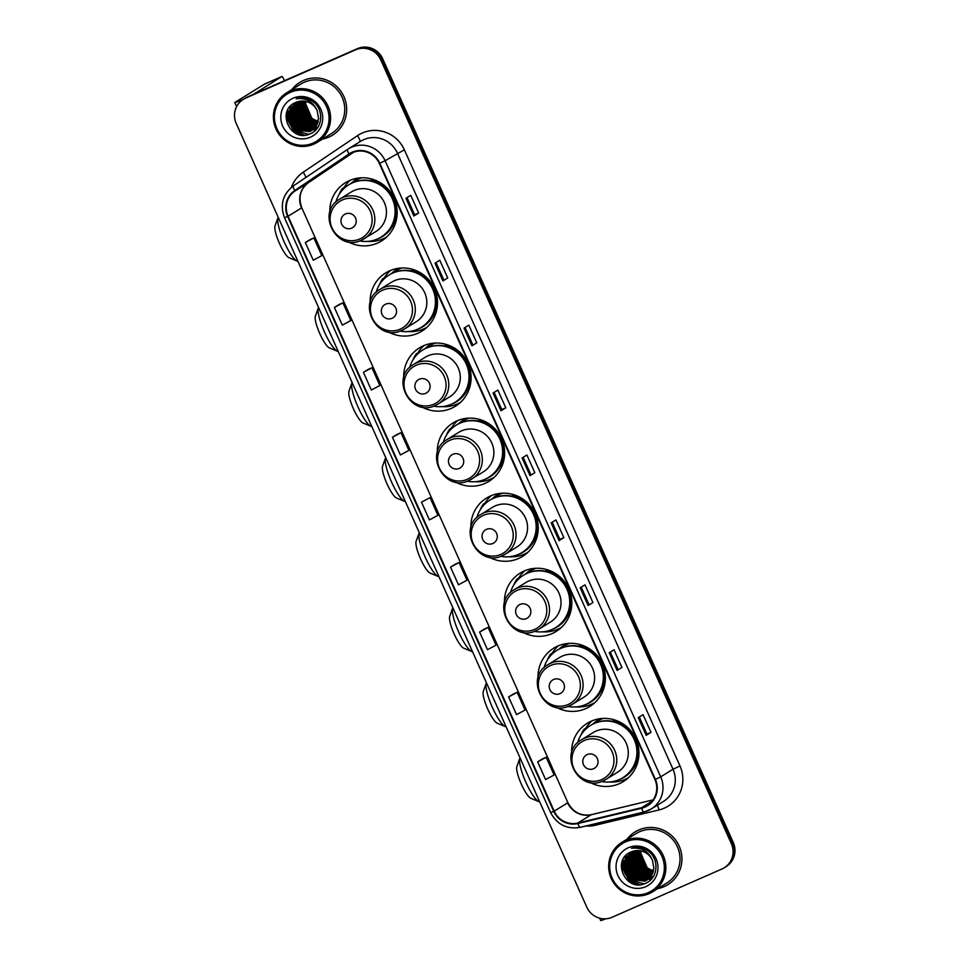<?xml version="1.0" encoding="UTF-8"?>
<svg xmlns="http://www.w3.org/2000/svg" width="969" height="969" viewBox="0 0 969 969"><rect width="100%" height="100%" fill="white"/><g stroke="black" fill="none" stroke-linecap="round" stroke-linejoin="round"><path stroke-width="1.45" d="M589.733 782.286A34.278 33.455 -121.7 0 0 619.276 783.715A34.278 33.455 -121.7 0 0 623.309 781.595A34.278 33.455 -121.7 0 0 634.901 736.876A34.278 33.455 -121.7 0 0 591.296 721.154A34.278 33.455 -121.7 0 0 587.262 723.274A34.278 33.455 -121.7 0 0 571.625 752.998M592.059 720.827A34.278 33.455 -121.7 0 0 585.785 728.228M625.405 779.221A34.278 33.455 -121.7 0 0 627.633 778.398M556.145 707.213A34.278 33.455 -121.7 0 0 585.7 708.642A34.278 33.455 -121.7 0 0 589.733 706.522A34.278 33.455 -121.7 0 0 601.325 661.803A34.278 33.455 -121.7 0 0 557.72 646.081A34.278 33.455 -121.7 0 0 553.687 648.2A34.278 33.455 -121.7 0 0 538.049 677.925M558.483 645.766A34.278 33.455 -121.7 0 0 552.197 653.154M591.817 704.148A34.278 33.455 -121.7 0 0 594.058 703.324M522.57 632.151A34.278 33.455 -121.7 0 0 552.124 633.569A34.278 33.455 -121.7 0 0 556.145 631.461A34.278 33.455 -121.7 0 0 567.749 586.729A34.278 33.455 -121.7 0 0 524.132 571.02A34.278 33.455 -121.7 0 0 520.111 573.127A34.278 33.455 -121.7 0 0 504.461 602.851M524.895 570.693A34.278 33.455 -121.7 0 0 518.621 578.081M558.241 629.087A34.278 33.455 -121.7 0 0 560.47 628.263M488.994 557.078A34.278 33.455 -121.7 0 0 518.536 558.507A34.278 33.455 -121.7 0 0 522.57 556.388A34.278 33.455 -121.7 0 0 534.161 511.656A34.278 33.455 -121.7 0 0 490.556 495.946A34.278 33.455 -121.7 0 0 486.523 498.066A34.278 33.455 -121.7 0 0 470.886 527.79M491.319 495.619A34.278 33.455 -121.7 0 0 485.045 503.02M524.665 554.014A34.278 33.455 -121.7 0 0 526.894 553.19M455.406 482.005A34.278 33.455 -121.7 0 0 484.96 483.434A34.278 33.455 -121.7 0 0 488.982 481.314A34.278 33.455 -121.7 0 0 500.585 436.595A34.278 33.455 -121.7 0 0 456.98 420.873A34.278 33.455 -121.7 0 0 452.947 422.993A34.278 33.455 -121.7 0 0 437.31 452.717M457.743 420.546A34.278 33.455 -121.7 0 0 451.457 427.947M491.077 478.94A34.278 33.455 -121.7 0 0 493.318 478.117M421.83 406.944A34.278 33.455 -121.7 0 0 451.372 408.361A34.278 33.455 -121.7 0 0 455.406 406.253A34.278 33.455 -121.7 0 0 467.01 361.522A34.278 33.455 -121.7 0 0 423.392 345.812A34.278 33.455 -121.7 0 0 419.371 347.919A34.278 33.455 -121.7 0 0 403.722 377.644M424.156 345.485A34.278 33.455 -121.7 0 0 417.881 352.873M457.501 403.879A34.278 33.455 -121.7 0 0 459.73 403.056M388.242 331.87A34.278 33.455 -121.7 0 0 417.796 333.3A34.278 33.455 -121.7 0 0 421.83 331.18A34.278 33.455 -121.7 0 0 433.422 286.449A34.278 33.455 -121.7 0 0 389.817 270.739A34.278 33.455 -121.7 0 0 385.783 272.858A34.278 33.455 -121.7 0 0 370.146 302.582M390.58 270.412A34.278 33.455 -121.7 0 0 384.305 277.812M423.925 328.806A34.278 33.455 -121.7 0 0 426.154 327.982M347.907 241.693A34.278 33.455 -121.7 0 0 377.462 243.122A34.278 33.455 -121.7 0 0 381.483 241.002A34.278 33.455 -121.7 0 0 393.087 196.271A34.278 33.455 -121.7 0 0 349.47 180.561A34.278 33.455 -121.7 0 0 345.448 182.681A34.278 33.455 -121.7 0 0 329.811 212.405M350.245 180.234A34.278 33.455 -121.7 0 0 343.959 187.635M383.579 238.628A34.278 33.455 -121.7 0 0 385.819 237.805M350.948 183.541A31.371 30.62 58.3 0 1 356.095 179.519A31.371 30.62 58.3 0 1 358.845 178.017M358.312 178.272A31.371 30.62 -121.7 0 0 355.502 180.646A30.717 29.978 -121.7 0 0 352.474 182.79M391.294 273.718A31.371 30.62 58.3 0 1 396.442 269.697A31.371 30.62 58.3 0 1 399.18 268.195M398.659 268.449A31.371 30.62 -121.7 0 0 395.837 270.823A30.717 29.978 -121.7 0 0 392.82 272.967M424.87 348.779A31.371 30.62 58.3 0 1 430.018 344.758A31.371 30.62 58.3 0 1 432.755 343.256M432.235 343.523A31.371 30.62 -121.7 0 0 429.412 345.897M458.446 423.853A31.371 30.62 58.3 0 1 463.594 419.831A31.371 30.62 58.3 0 1 466.343 418.329M465.81 418.584A31.371 30.62 -121.7 0 0 463 420.958A30.717 29.978 -121.7 0 0 459.972 423.102M492.034 498.926A31.371 30.62 58.3 0 1 497.182 494.905A31.371 30.62 58.3 0 1 499.919 493.403M499.398 493.657A31.371 30.62 -121.7 0 0 496.576 496.031M525.61 573.987A31.371 30.62 58.3 0 1 530.758 569.966A31.371 30.62 58.3 0 1 533.507 568.464M532.974 568.73A31.371 30.62 -121.7 0 0 530.152 571.104A30.717 29.978 -121.7 0 0 527.136 573.236M559.186 649.06A31.371 30.62 58.3 0 1 564.333 645.039A31.371 30.62 58.3 0 1 567.083 643.537M566.55 643.791A31.371 30.62 -121.7 0 0 563.74 646.178A30.717 29.978 -121.7 0 0 560.724 648.309M592.774 724.134A31.371 30.62 58.3 0 1 597.921 720.112A31.371 30.62 58.3 0 1 600.659 718.61M600.138 718.865A31.371 30.62 -121.7 0 0 597.316 721.239A30.717 29.978 -121.7 0 0 594.3 723.383M724.206 867.8L726.12 866.613A19.404 18.932 -121.7 0 0 733.267 842.485L382.682 58.734A19.404 18.932 -121.7 0 0 357.416 48.656L247.567 96.924A19.404 18.932 -121.7 0 0 245.29 98.123L244.333 98.717A19.404 18.932 -121.7 0 1 246.61 97.518A19.404 18.932 -121.7 0 0 244.333 98.717L243.364 99.31A19.404 18.932 -121.7 0 0 236.23 123.438L586.814 907.19A19.404 18.932 -121.7 0 0 612.069 917.268L721.929 868.999A19.404 18.932 -121.7 0 0 731.353 843.672L380.769 59.921A19.404 18.932 -121.7 0 0 355.502 49.843L245.654 98.111A19.404 18.932 -121.7 0 0 243.364 99.31M355.502 49.843L246.61 97.518L356.459 49.249A19.404 18.932 -121.7 0 1 381.725 59.327A19.404 18.932 -121.7 0 0 356.459 49.249L357.416 48.656M731.353 843.672L732.31 843.078L381.725 59.327L732.31 843.078A19.404 18.932 -121.7 0 1 725.163 867.207A19.404 18.932 -121.7 0 0 732.31 843.078L733.267 842.485M303.479 80.475A31.044 30.293 -121.7 0 0 299.833 82.389A31.044 30.293 -121.7 0 0 291.875 89.584A31.044 30.293 -121.7 0 1 299.833 82.389A31.044 30.293 -121.7 0 1 303.479 80.475A31.044 30.293 -121.7 0 1 342.978 94.708A31.044 30.293 -121.7 0 1 332.476 135.212A31.044 30.293 -121.7 0 0 342.978 94.708A31.044 30.293 -121.7 0 0 303.479 80.475M322.483 139.1A31.044 30.293 -121.7 0 0 328.818 137.126A31.044 30.293 -121.7 0 0 332.476 135.212A31.044 30.293 -121.7 0 1 328.818 137.126A31.044 30.293 -121.7 0 1 322.483 139.1M638.753 829.985A31.044 30.293 -121.7 0 0 635.107 831.899A31.044 30.293 -121.7 0 0 627.149 839.093A31.044 30.293 -121.7 0 1 635.107 831.899A31.044 30.293 -121.7 0 1 638.753 829.985A31.044 30.293 -121.7 0 1 678.252 844.217A31.044 30.293 -121.7 0 1 667.75 884.721A31.044 30.293 -121.7 0 0 678.252 844.217A31.044 30.293 -121.7 0 0 638.753 829.985M657.757 888.609A31.044 30.293 -121.7 0 0 664.092 886.635A31.044 30.293 -121.7 0 0 667.75 884.721A31.044 30.293 -121.7 0 1 664.092 886.635A31.044 30.293 -121.7 0 1 657.757 888.609M352.377 152.69A20.7 20.204 58.3 0 1 379.327 163.446L654.935 779.585A20.7 20.204 58.3 0 1 641.539 807.722L577.827 823.032A20.7 20.204 58.3 0 1 554.22 811.15L288.096 216.244A20.7 20.204 58.3 0 1 295.073 190.917L349.288 154.398A20.7 20.204 58.3 0 1 352.377 152.69M352.159 152.218A21.221 20.7 -121.7 0 0 348.997 153.962L294.782 190.493A21.221 20.7 -121.7 0 0 287.636 216.438L553.747 811.356A21.221 20.7 -121.7 0 0 577.948 823.529L641.672 808.219A21.221 20.7 -121.7 0 0 655.395 779.379L379.787 163.24A21.221 20.7 -121.7 0 0 352.159 152.218M650.986 732.382L646.977 734.139L646.178 735.35L650.986 732.382L643.065 714.674L638.256 717.641L646.178 735.35M621.941 667.459L617.144 670.427L621.941 667.459L614.019 649.751L609.222 652.718L617.144 670.427M592.907 602.548L588.098 605.504L592.907 602.548L584.985 584.84L580.189 587.808L588.098 605.504M563.861 537.625L559.852 539.382L559.065 540.593L563.861 537.625L555.94 519.917L551.143 522.885L559.065 540.593M418.669 213.035L414.659 214.791L413.872 216.002L418.669 213.035L410.747 195.326L405.95 198.294L413.872 216.002M447.702 277.946L442.906 280.913L447.702 277.946L439.793 260.249L434.984 263.217L442.906 280.913M476.748 342.869L471.939 345.836L476.748 342.869L468.826 325.16L464.03 328.128L471.939 345.836M494.105 392.409L501.772 409.56L500.985 410.759L505.782 407.792L497.86 390.083L493.064 393.051L500.985 410.759M501.772 409.548L505.782 407.792M534.827 472.702L530.019 475.67L534.827 472.702L526.906 455.006L522.109 457.974L530.019 475.67M484.391 629.051L479.582 632.018L487.504 649.714L496.031 645.148L488.11 627.452L484.343 629.075M513.425 693.974L508.628 696.929L516.55 714.637L525.065 710.071L517.155 692.363L513.376 693.998M542.47 758.897L537.662 761.852L545.583 779.56L554.111 774.982L546.189 757.286L542.422 758.921M397.266 434.306L392.469 437.261L400.391 454.97L408.906 450.391L400.996 432.695L397.217 434.318M368.232 369.383L363.423 372.338L371.345 390.047L379.872 385.48L371.951 367.772L368.184 369.407M339.186 304.46L334.39 307.427L342.311 325.124L350.839 320.557L342.917 302.849L339.138 304.484M310.153 239.549L305.344 242.504L313.266 260.213L321.793 255.634L313.871 237.938L310.104 239.561M455.345 564.14L450.549 567.095L458.47 584.804L466.985 580.237L459.076 562.529L455.297 564.164M421.503 502.172L429.424 519.881L437.952 515.314L430.03 497.606L421.503 502.172L430.03 497.606M530.818 474.471L523.139 457.32M472.739 344.637L465.059 327.486M443.693 279.714L436.026 262.575M414.659 214.803L406.992 197.652M559.852 539.394L552.185 522.243M588.898 604.305L581.218 587.166M617.931 669.228L610.264 652.076M646.977 734.151L639.298 716.999M392.469 437.261L400.996 432.695M363.423 372.338L371.951 367.772M334.39 307.427L342.917 302.849M305.344 242.504L313.871 237.938M450.549 567.095L459.076 562.529M479.582 632.018L488.11 627.452M508.628 696.929L517.155 692.363M537.662 761.852L546.189 757.286M296.308 103.029A25.872 25.255 -121.7 0 0 296.272 103.731M296.26 104.022A25.872 25.255 -121.7 0 0 296.248 105.136M296.26 105.597A25.872 25.255 -121.7 0 0 296.381 107.426L296.381 107.402M296.466 108.213A25.872 25.255 -121.7 0 0 297.144 111.58M297.665 113.325A25.872 25.255 -121.7 0 0 304.629 124.068M305.925 125.219A25.872 25.255 -121.7 0 0 308.542 127.096M309.172 127.484A25.872 25.255 -121.7 0 0 310.637 128.296M311.013 128.477A25.872 25.255 -121.7 0 0 311.909 128.901M313.399 129.495A25.872 25.255 -121.7 0 0 315.519 130.185M243.049 99.516A25.872 0.763 155.9 0 1 234.801 102.581A25.872 0.763 155.9 0 1 235.285 102.181L264.452 84.158A3.234 0.703 -113.7 0 1 264.476 84.146A3.234 0.703 -113.7 0 1 264.501 84.133L281.822 76.515A3.234 0.703 66.3 0 0 281.797 76.527L253.466 94.344M303.188 122.615L302.304 120.64M301.71 119.32L299.009 113.288M298.319 111.75L297.422 109.739M297.168 109.17L296.55 107.789M284.45 80.73L283.723 79.107A3.234 0.703 66.3 0 0 281.822 76.515M313.096 143.073A27.81 27.144 -121.7 0 0 326.601 106.772A27.81 27.144 -121.7 0 0 290.397 92.321A27.81 27.144 -121.7 0 0 276.892 128.623A27.81 27.144 -121.7 0 0 313.096 143.073M313.871 144.115A29.106 28.404 -121.7 0 0 317.287 142.31A29.106 28.404 -121.7 0 0 327.134 104.337A29.106 28.404 -121.7 0 0 290.106 90.989A29.106 28.404 -121.7 0 0 286.691 92.794A29.106 28.404 -121.7 0 0 276.843 130.767A29.106 28.404 -121.7 0 0 313.871 144.115M317.287 142.31L331.446 133.565A29.106 28.404 -121.7 0 0 341.294 95.58A29.106 28.404 -121.7 0 0 304.266 82.244A29.106 28.404 -121.7 0 0 300.85 84.037L286.691 92.794M318.207 121.44L311.994 118.545L305.598 103.671L305.78 102.399A16.17 15.783 -121.7 0 0 318.268 121.198M317.953 122.36L310.795 119.284L304.399 104.41L305.041 101.273M318.014 122.13L311.097 119.102L304.702 104.228L305.283 101.309M317.65 123.22L309.595 120.035L303.2 105.149L304.145 101.139M317.723 123.002L309.898 119.841L303.503 104.967L304.363 101.164M317.311 124.02L308.396 120.774L302.001 105.887L303.273 101.067M317.408 123.826L308.699 120.58L302.304 105.706L303.491 101.079M316.948 124.771L307.197 121.513L300.802 106.638L302.437 101.042M317.045 124.589L307.5 121.331L301.093 106.445L302.643 101.042M316.56 125.485L305.998 122.251L299.603 107.377L301.625 101.055M316.657 125.304L306.301 122.07L299.893 107.196L301.831 101.042M316.148 126.152L304.799 122.99L298.404 108.116L300.838 101.115M316.257 125.994L305.102 122.809L298.694 107.934L301.032 101.091M315.712 126.782L303.6 123.741L297.192 108.855L300.075 101.212M315.821 126.636L303.903 123.547L297.495 108.673L300.269 101.176M315.252 127.387L302.401 124.48L295.993 109.606L299.336 101.333M315.361 127.23L302.691 124.298L296.296 109.412L299.518 101.297M314.768 127.944L301.202 125.219L294.794 110.345L298.609 101.503M314.889 127.811L301.492 125.037L295.097 110.163L298.791 101.454M314.271 128.477L300.002 125.958L293.595 111.084L297.907 101.684M314.392 128.344L300.293 125.776L293.898 110.902L298.077 101.636M313.75 128.974L298.791 126.709L292.396 111.823L297.217 101.915M313.883 128.853L299.094 126.515L292.699 111.641L297.386 101.854M313.205 129.446L297.592 127.448L291.197 112.574L296.55 102.169M313.35 129.337L297.895 127.266L291.499 112.38L296.72 102.096M312.648 129.894L296.393 128.187L289.997 113.312L295.92 102.423M312.793 129.785L296.696 128.005L290.3 113.131L296.102 102.339C275.329 109.933 290.579 143.194 309.765 133.952C323.925 129.059 324.349 106.856 310.649 100.195C305.962 97.821 301.141 97.348 296.187 98.765C306.24 97.639 313.241 101.636 317.166 110.745A16.17 15.783 -121.7 0 0 296.114 102.351M312.079 130.306L310.807 130.924L295.194 128.925L288.798 114.051L295.412 102.641M312.224 130.197L311.11 130.742L295.497 128.744L289.101 113.87L295.533 102.593M317.166 110.745L318.631 118.921L311.485 130.682L309.608 131.675L293.995 129.676L287.599 114.79L295.145 102.775M311.485 130.682L309.91 131.481L294.297 129.483L287.89 114.608L295.157 102.762M293.038 98.22A21.342 20.833 -121.7 0 0 282.669 126.079A21.342 20.833 -121.7 0 0 310.455 137.174A21.342 20.833 -121.7 0 0 320.824 109.315A21.342 20.833 -121.7 0 0 293.038 98.22M304.52 135.127L294.031 131.203L286.097 115.311M308.76 134.316L295.63 130.767M291.463 126.733L289.319 123.245M287.539 117.612L287.841 109.8M292.674 125.994L290.518 122.506M288.738 116.874L288.665 111.108M293.873 125.255L291.717 121.767M289.937 116.123L289.864 110.357M290.022 109.34L290.494 107.353M295.073 124.504L292.917 121.016M291.148 115.384L291.063 109.618M291.221 108.601L291.693 106.614M296.272 123.766L294.116 120.277M292.347 114.645L292.263 108.879M292.42 107.862L292.892 105.875M316.463 129.192L313.932 129.18M313.132 129.107L312.26 128.986M311.836 128.913L309.947 128.465M309.002 128.162L304.036 125.582M299.869 121.537L297.713 118.048M295.945 112.416L295.86 106.651M296.029 105.633L296.502 103.647M296.635 103.211L296.95 102.302M317.057 128.477L315.01 128.429M314.331 128.368L313.459 128.247M313.035 128.174L311.146 127.714M310.201 127.423L305.235 124.831M301.068 120.798L298.912 117.31M297.144 111.677L297.059 105.912M297.229 104.894L297.701 102.908M297.834 102.472L298.125 101.624M317.59 127.738L316.269 127.69M314.235 127.423L312.345 126.975M311.4 126.673L306.434 124.093M302.267 120.059L300.111 116.571M298.343 110.938L298.258 105.173M298.428 104.155L298.9 102.169M318.098 126.987L317.469 126.951M315.434 126.685L313.544 126.236M312.599 125.934L307.633 123.354M303.467 119.32L301.311 115.832M299.542 110.187L299.469 104.434M299.627 103.417L300.099 101.43M303.612 135.151L293.873 131.299L285.976 116.486M308.396 134.437L293.922 129.616M287.817 119.696L287.611 110.26M289.016 118.957L288.435 111.81M290.215 118.218L289.646 111.072M289.792 109.921L290.276 107.704M291.415 117.479L290.845 110.333M290.991 109.17L291.475 106.965M292.614 116.728L292.044 109.582M292.19 108.431L292.674 106.215M316.391 129.277L313.774 129.277M312.878 129.18L311.909 129.047M311.437 128.962L309.353 128.417M308.287 128.041L302.328 124.42M296.211 114.512L295.642 107.365M295.787 106.202L296.272 103.998M296.417 103.513L296.756 102.52M316.984 128.562L314.828 128.514M314.077 128.441L313.108 128.296M312.636 128.211L310.552 127.678M309.486 127.302L303.527 123.681M297.41 113.761L296.841 106.614M296.986 105.464L297.471 103.259M297.616 102.775L297.955 101.769M297.035 261.049L288.992 257.681A17.781 3.84 -113.7 0 1 279.496 243.51A17.781 3.84 -113.7 0 1 275.039 225.922L277.994 217.734A24.249 5.245 66.3 0 0 284.074 241.705A24.249 5.245 66.3 0 0 297.035 261.049A24.249 5.245 66.3 0 0 297.858 261.23M351.747 228.115A7.764 7.57 -121.7 0 0 355.526 217.989A7.764 7.57 -121.7 0 0 345.412 213.955A7.764 7.57 -121.7 0 0 341.645 224.081A7.764 7.57 -121.7 0 0 351.747 228.115M361.425 240.215L375.706 231.652A23.28 22.723 -121.7 0 0 353.964 190.59A23.28 22.723 -121.7 0 0 351.226 192.032L339.719 199.142C315.506 212.368 336.8 252.655 361.425 240.215A23.28 22.723 -121.7 0 0 372.084 208.383A23.28 22.723 -121.7 0 0 339.719 199.142M359.705 240.893A30.717 29.978 -121.7 0 0 377.45 238.98A30.717 29.978 -121.7 0 0 381.059 237.09A30.717 29.978 -121.7 0 0 391.452 196.998A30.717 29.978 -121.7 0 0 352.365 182.911A30.717 29.978 -121.7 0 0 348.755 184.813A30.717 29.978 -121.7 0 0 335.795 202.218M381.059 237.09L381.544 236.787A30.717 29.978 -121.7 0 0 391.936 196.707A30.717 29.978 -121.7 0 0 352.849 182.62A30.717 29.978 -121.7 0 0 349.24 184.522L348.755 184.813M361.57 177.799A30.717 29.978 -121.7 0 0 359.087 178.756A30.717 29.978 -121.7 0 0 355.478 180.658L359.947 177.896M386.679 237.03A33.636 32.825 58.3 0 1 383.312 238.749A33.636 32.825 58.3 0 1 367.893 241.378M339.029 194.672A33.636 32.825 58.3 0 1 342.251 188.689L344.165 187.501L344.431 188.083M371.745 179.023L371.393 179.883A31.008 30.269 -121.7 0 1 387.685 188.713M340.846 191.995L342.251 188.689M337.369 351.226L329.339 347.859A17.781 3.84 -113.7 0 1 319.831 333.687A17.781 3.84 -113.7 0 1 315.373 316.1L318.341 307.912A24.249 5.245 66.3 0 0 324.421 331.882A24.249 5.245 66.3 0 0 337.369 351.226A24.249 5.245 66.3 0 0 338.193 351.408M392.094 318.292A7.764 7.57 -121.7 0 0 395.861 308.166A7.764 7.57 -121.7 0 0 385.759 304.133A7.764 7.57 -121.7 0 0 381.98 314.259A7.764 7.57 -121.7 0 0 392.094 318.292M401.808 330.368A23.28 22.723 -121.7 0 0 404.545 328.939L416.052 321.829A23.28 22.723 -121.7 0 0 394.298 280.768A23.28 22.723 -121.7 0 0 391.561 282.209L380.054 289.319C355.841 302.546 377.135 342.832 401.772 330.393L404.545 328.939A23.28 22.723 -121.7 0 0 382.791 287.878A23.28 22.723 -121.7 0 0 380.054 289.319M400.04 331.071A30.717 29.978 -121.7 0 0 417.784 329.157A30.717 29.978 -121.7 0 0 421.394 327.268A30.717 29.978 -121.7 0 0 431.786 287.175A30.717 29.978 -121.7 0 0 392.711 273.088A30.717 29.978 -121.7 0 0 389.09 274.99A30.717 29.978 -121.7 0 0 376.142 292.396M421.394 327.268L421.878 326.965A30.717 29.978 -121.7 0 0 432.271 286.885A30.717 29.978 -121.7 0 0 393.184 272.798A30.717 29.978 -121.7 0 0 389.574 274.699L389.09 274.99M401.905 267.977A30.717 29.978 -121.7 0 0 399.434 268.946A30.717 29.978 -121.7 0 0 395.812 270.835L400.282 268.074M427.014 327.207A33.636 32.825 58.3 0 1 423.659 328.927A33.636 32.825 58.3 0 1 408.228 331.555M379.363 284.85A33.636 32.825 58.3 0 1 382.585 278.866L384.511 277.679L384.766 278.26M412.091 269.2L411.728 270.06A31.008 30.269 -121.7 0 1 428.019 278.89M381.18 282.173L382.585 278.866M370.957 426.287L362.915 422.932A17.781 3.84 -113.7 0 1 353.419 408.748A17.781 3.84 -113.7 0 1 348.961 391.173L351.917 382.985A24.249 5.245 66.3 0 0 357.997 406.956A24.249 5.245 66.3 0 0 370.957 426.287A24.249 5.245 66.3 0 0 371.781 426.481M425.67 393.366A7.764 7.57 -121.7 0 0 429.437 383.239A7.764 7.57 -121.7 0 0 419.335 379.206A7.764 7.57 -121.7 0 0 415.568 389.332A7.764 7.57 -121.7 0 0 425.67 393.366M435.384 405.442A23.28 22.723 -121.7 0 0 438.121 404L449.628 396.89A23.28 22.723 -121.7 0 0 427.886 355.841A23.28 22.723 -121.7 0 0 425.149 357.282L413.642 364.392C389.429 377.619 410.723 417.905 435.347 405.466L438.121 404A23.28 22.723 -121.7 0 0 416.379 362.951A23.28 22.723 -121.7 0 0 413.642 364.392M433.615 406.132A30.717 29.978 -121.7 0 0 451.36 404.23A30.717 29.978 -121.7 0 0 454.982 402.329A30.717 29.978 -121.7 0 0 465.374 362.249A30.717 29.978 -121.7 0 0 426.287 348.162A30.717 29.978 -121.7 0 0 422.678 350.063A30.717 29.978 -121.7 0 0 409.717 367.457M454.982 402.329L455.454 402.038A30.717 29.978 -121.7 0 0 465.847 361.946A30.717 29.978 -121.7 0 0 426.772 347.871A30.717 29.978 -121.7 0 0 423.15 349.761L422.678 350.063M435.481 343.05A30.717 29.978 -121.7 0 0 433.01 344.007A30.717 29.978 -121.7 0 0 429.4 345.909A30.717 29.978 -121.7 0 0 426.396 348.028M460.602 402.268A33.636 32.825 58.3 0 1 457.235 403.988A33.636 32.825 58.3 0 1 441.803 406.629M412.939 359.911A33.636 32.825 58.3 0 1 416.161 353.939L418.087 352.752L418.342 353.334M445.667 344.261L445.316 345.121A31.008 30.269 -121.7 0 1 461.607 353.951M414.756 357.246L416.161 353.939M404.533 501.361L396.491 498.005A17.781 3.84 -113.7 0 1 386.994 483.822A17.781 3.84 -113.7 0 1 382.537 466.246L385.505 458.058A24.249 5.245 66.3 0 0 391.573 482.017A24.249 5.245 66.3 0 0 404.533 501.361A24.249 5.245 66.3 0 0 405.357 501.542M459.245 468.439A7.764 7.57 -121.7 0 0 463.025 458.301A7.764 7.57 -121.7 0 0 452.911 454.267A7.764 7.57 -121.7 0 0 449.144 464.405A7.764 7.57 -121.7 0 0 459.245 468.439M468.923 480.527L483.204 471.964A23.28 22.723 -121.7 0 0 461.462 430.914A23.28 22.723 -121.7 0 0 458.725 432.344L447.218 439.454C423.005 452.68 444.299 492.967 468.923 480.527A23.28 22.723 -121.7 0 0 479.582 448.695A23.28 22.723 -121.7 0 0 447.218 439.454M467.203 481.205A30.717 29.978 -121.7 0 0 484.948 479.304A30.717 29.978 -121.7 0 0 488.558 477.402A30.717 29.978 -121.7 0 0 498.95 437.322A30.717 29.978 -121.7 0 0 459.863 423.235A30.717 29.978 -121.7 0 0 456.254 425.125A30.717 29.978 -121.7 0 0 443.293 442.53M488.558 477.402L489.042 477.099A30.717 29.978 -121.7 0 0 499.435 437.019A30.717 29.978 -121.7 0 0 460.348 422.932A30.717 29.978 -121.7 0 0 456.738 424.834L456.254 425.125M469.069 418.123A30.717 29.978 -121.7 0 0 466.586 419.08A30.717 29.978 -121.7 0 0 462.976 420.982L467.446 418.22M494.178 477.342A33.636 32.825 58.3 0 1 490.811 479.061A33.636 32.825 58.3 0 1 475.391 481.69M446.527 434.984A33.636 32.825 58.3 0 1 449.749 429.001L451.663 427.813L451.929 428.395M479.243 419.335L478.892 420.195A31.008 30.269 -121.7 0 1 495.183 429.025M448.344 432.307L449.749 429.001M438.109 576.434L430.079 573.079A17.781 3.84 -113.7 0 1 420.57 558.895A17.781 3.84 -113.7 0 1 416.113 541.308L419.08 533.12A24.249 5.245 66.3 0 0 425.161 557.09A24.249 5.245 66.3 0 0 438.109 576.434A24.249 5.245 66.3 0 0 438.933 576.616M492.833 543.5A7.764 7.57 -121.7 0 0 496.6 533.374A7.764 7.57 -121.7 0 0 486.499 529.34A7.764 7.57 -121.7 0 0 482.719 539.467A7.764 7.57 -121.7 0 0 492.833 543.5M502.548 555.576A23.28 22.723 -121.7 0 0 505.285 554.147L516.792 547.037A23.28 22.723 -121.7 0 0 495.038 505.975A23.28 22.723 -121.7 0 0 492.3 507.417L480.806 514.527C456.581 527.754 477.874 568.04 502.511 555.6L505.285 554.147A23.28 22.723 -121.7 0 0 483.531 513.086A23.28 22.723 -121.7 0 0 480.806 514.527M500.779 556.279A30.717 29.978 -121.7 0 0 518.524 554.365A30.717 29.978 -121.7 0 0 522.134 552.475A30.717 29.978 -121.7 0 0 532.538 512.383A30.717 29.978 -121.7 0 0 493.451 498.296A30.717 29.978 -121.7 0 0 489.842 500.198A30.717 29.978 -121.7 0 0 476.881 517.603M522.134 552.475L522.618 552.173A30.717 29.978 -121.7 0 0 533.011 512.092A30.717 29.978 -121.7 0 0 493.924 498.005A30.717 29.978 -121.7 0 0 490.314 499.907L489.842 500.198M502.645 493.185A30.717 29.978 -121.7 0 0 500.174 494.154A30.717 29.978 -121.7 0 0 496.552 496.043A30.717 29.978 -121.7 0 0 493.56 498.175M527.754 552.415A33.636 32.825 58.3 0 1 524.399 554.135A33.636 32.825 58.3 0 1 508.967 556.763M480.103 510.057A33.636 32.825 58.3 0 1 483.325 504.074L485.251 502.887L485.505 503.468M512.831 494.408L512.468 495.268A31.008 30.269 -121.7 0 1 528.759 504.098M481.92 507.381L483.325 504.074M471.697 651.495L463.654 648.14A17.781 3.84 -113.7 0 1 454.158 633.956A17.781 3.84 -113.7 0 1 449.701 616.381L452.656 608.193A24.249 5.245 66.3 0 0 458.737 632.163A24.249 5.245 66.3 0 0 471.697 651.495A24.249 5.245 66.3 0 0 472.521 651.689M526.409 618.573A7.764 7.57 -121.7 0 0 530.176 608.447A7.764 7.57 -121.7 0 0 520.074 604.414A7.764 7.57 -121.7 0 0 516.307 614.54A7.764 7.57 -121.7 0 0 526.409 618.573M536.123 630.649A23.28 22.723 -121.7 0 0 538.861 629.208L550.368 622.098A23.28 22.723 -121.7 0 0 528.626 581.049A23.28 22.723 -121.7 0 0 525.888 582.49L514.382 589.6C490.169 602.827 511.462 643.113 536.087 630.674L538.861 629.208A23.28 22.723 -121.7 0 0 517.119 588.159A23.28 22.723 -121.7 0 0 514.382 589.6M534.355 631.34A30.717 29.978 -121.7 0 0 552.112 629.438A30.717 29.978 -121.7 0 0 555.721 627.537A30.717 29.978 -121.7 0 0 566.114 587.456A30.717 29.978 -121.7 0 0 527.027 573.369A30.717 29.978 -121.7 0 0 523.417 575.271A30.717 29.978 -121.7 0 0 510.457 592.665M555.721 627.537L556.194 627.246A30.717 29.978 -121.7 0 0 566.599 587.166A30.717 29.978 -121.7 0 0 527.511 573.079A30.717 29.978 -121.7 0 0 523.902 574.968L523.417 575.271M536.22 568.258A30.717 29.978 -121.7 0 0 533.749 569.215A30.717 29.978 -121.7 0 0 530.14 571.116L534.597 568.355M561.342 627.476A33.636 32.825 58.3 0 1 557.974 629.196A33.636 32.825 58.3 0 1 542.555 631.836M513.691 585.131A33.636 32.825 58.3 0 1 516.901 579.147L518.827 577.96L519.081 578.541M546.407 569.481L546.056 570.329A31.008 30.269 -121.7 0 1 562.347 579.159M515.496 582.454L516.901 579.147M505.273 726.568L497.242 723.213A17.781 3.84 -113.7 0 1 487.734 709.029A17.781 3.84 -113.7 0 1 483.277 691.454L486.244 683.266A24.249 5.245 66.3 0 0 492.313 707.225A24.249 5.245 66.3 0 0 505.273 726.568A24.249 5.245 66.3 0 0 506.097 726.75M559.985 693.647A7.764 7.57 -121.7 0 0 563.764 683.508A7.764 7.57 -121.7 0 0 553.65 679.475A7.764 7.57 -121.7 0 0 549.883 689.613A7.764 7.57 -121.7 0 0 559.985 693.647M569.699 705.723A23.28 22.723 -121.7 0 0 572.437 704.281L583.944 697.171A23.28 22.723 -121.7 0 0 562.202 656.122A23.28 22.723 -121.7 0 0 559.464 657.551L547.957 664.661C523.744 677.9 545.038 718.174 569.663 705.735L572.437 704.281A23.28 22.723 -121.7 0 0 550.695 663.232A23.28 22.723 -121.7 0 0 547.957 664.661M567.943 706.413A30.717 29.978 -121.7 0 0 585.688 704.511A30.717 29.978 -121.7 0 0 589.297 702.61A30.717 29.978 -121.7 0 0 599.69 662.53A30.717 29.978 -121.7 0 0 560.603 648.443A30.717 29.978 -121.7 0 0 556.993 650.332A30.717 29.978 -121.7 0 0 544.045 667.738M589.297 702.61L589.782 702.307A30.717 29.978 -121.7 0 0 600.174 662.227A30.717 29.978 -121.7 0 0 561.087 648.14A30.717 29.978 -121.7 0 0 557.478 650.042L556.993 650.332M569.808 643.331A30.717 29.978 -121.7 0 0 567.325 644.288A30.717 29.978 -121.7 0 0 563.716 646.19L568.185 643.428M594.918 702.549A33.636 32.825 58.3 0 1 591.55 704.269A33.636 32.825 58.3 0 1 576.131 706.898M547.267 660.192A33.636 32.825 58.3 0 1 550.489 654.208L552.403 653.021L552.669 653.603M579.995 644.542L579.632 645.402A31.008 30.269 -121.7 0 1 595.923 654.232M549.084 657.515L550.489 654.208M538.849 801.642L530.818 798.286A17.781 3.84 -113.7 0 1 521.322 784.103A17.781 3.84 -113.7 0 1 516.865 766.515L519.82 758.327A24.249 5.245 66.3 0 0 525.901 782.298A24.249 5.245 66.3 0 0 538.849 801.642A24.249 5.245 66.3 0 0 539.672 801.823M593.573 768.708A7.764 7.57 -121.7 0 0 597.34 758.582A7.764 7.57 -121.7 0 0 587.238 754.548A7.764 7.57 -121.7 0 0 583.471 764.674A7.764 7.57 -121.7 0 0 593.573 768.708M603.287 780.784A23.28 22.723 -121.7 0 0 606.025 779.355L617.532 772.245A23.28 22.723 -121.7 0 0 595.778 731.183A23.28 22.723 -121.7 0 0 593.052 732.625L581.545 739.735C557.32 752.961 578.626 793.248 603.251 780.808L606.025 779.355A23.28 22.723 -121.7 0 0 584.283 738.293A23.28 22.723 -121.7 0 0 581.545 739.735M601.519 781.486A30.717 29.978 -121.7 0 0 619.264 779.573A30.717 29.978 -121.7 0 0 622.873 777.683A30.717 29.978 -121.7 0 0 633.278 737.591A30.717 29.978 -121.7 0 0 594.191 723.516A30.717 29.978 -121.7 0 0 590.581 725.406A30.717 29.978 -121.7 0 0 577.621 742.811M622.873 777.683L623.358 777.38A30.717 29.978 -121.7 0 0 633.75 737.3A30.717 29.978 -121.7 0 0 594.663 723.213A30.717 29.978 -121.7 0 0 591.054 725.115L590.581 725.406M603.384 718.404A30.717 29.978 -121.7 0 0 600.913 719.361A30.717 29.978 -121.7 0 0 597.304 721.251L601.761 718.501M628.493 777.622A33.636 32.825 58.3 0 1 625.138 779.342A33.636 32.825 58.3 0 1 609.707 781.971M580.843 735.265A33.636 32.825 58.3 0 1 584.065 729.282L585.991 728.094L586.245 728.676M613.571 719.616L613.22 720.476A31.008 30.269 -121.7 0 1 629.511 729.306M582.66 732.588L584.065 729.282M631.582 852.538A25.872 25.255 -121.7 0 0 631.546 853.241M631.061 855.724L631.546 853.507A25.872 25.255 -121.7 0 0 631.522 854.646M631.534 855.118A25.872 25.255 -121.7 0 0 631.655 856.935M631.74 857.722A25.872 25.255 -121.7 0 0 632.406 861.102M632.939 862.834A25.872 25.255 -121.7 0 0 639.891 873.59M641.199 874.728A25.872 25.255 -121.7 0 0 643.816 876.618M644.446 877.006A25.872 25.255 -121.7 0 0 645.911 877.805M646.287 877.999A25.872 25.255 -121.7 0 0 647.183 878.411M648.673 879.016A25.872 25.255 -121.7 0 0 650.793 879.695M605.734 918.806A25.872 0.763 155.9 0 1 600.695 920.55L599.641 918.188M638.462 872.136L637.578 870.15M636.984 868.83L634.283 862.798M633.593 861.259L632.696 859.249M632.442 858.679L631.824 857.299M648.37 892.594A27.81 27.144 -121.7 0 0 661.875 856.293A27.81 27.144 -121.7 0 0 625.671 841.831A27.81 27.144 -121.7 0 0 612.154 878.144A27.81 27.144 -121.7 0 0 648.37 892.594M649.145 893.624A29.106 28.404 -121.7 0 0 652.561 891.819A29.106 28.404 -121.7 0 0 662.408 853.846A29.106 28.404 -121.7 0 0 625.38 840.511A29.106 28.404 -121.7 0 0 621.965 842.303A29.106 28.404 -121.7 0 0 612.117 880.276A29.106 28.404 -121.7 0 0 649.145 893.624M652.561 891.819L666.72 883.074A29.106 28.404 -121.7 0 0 676.568 845.101A29.106 28.404 -121.7 0 0 639.54 831.753A29.106 28.404 -121.7 0 0 636.124 833.558L621.965 842.303M653.481 870.949L647.268 868.054L640.872 853.18L641.054 851.921A16.17 15.783 -121.7 0 0 653.542 870.719M653.227 871.87L646.069 868.805L639.673 853.919L640.315 850.782M653.288 871.652L646.371 868.612L639.976 853.737L640.557 850.818M652.924 872.73L644.869 869.544L638.474 854.67L639.419 850.649M652.997 872.524L645.172 869.363L638.777 854.476L639.637 850.685M652.585 873.529L643.67 870.283L637.275 855.409L638.547 850.576M652.67 873.335L643.973 870.101L637.578 855.215L638.765 850.588M652.222 874.292L642.471 871.022L636.076 856.148L637.711 850.552M652.319 874.099L642.774 870.84L636.367 855.966L637.917 850.552M651.834 874.995L641.272 871.773L634.877 856.887L636.899 850.564M651.931 874.825L641.575 871.579L635.167 856.705L637.105 850.564M651.422 875.661L640.073 872.512L633.678 857.638L636.112 850.625M651.531 875.504L640.376 872.33L633.968 857.444L636.306 850.612M650.986 876.303L638.874 873.251L632.466 858.377L635.349 850.721M651.095 876.146L639.177 873.069L632.769 858.183L635.543 850.697M650.526 876.897L637.675 873.99L631.267 859.115L634.61 850.855M650.635 876.751L637.965 873.808L631.57 858.934L634.792 850.818M650.042 877.454L636.476 874.741L630.068 859.854L633.883 851.012M650.163 877.32L636.766 874.547L630.371 859.673L634.065 850.964M649.545 877.987L635.264 875.479L628.869 860.593L633.181 851.206M649.666 877.866L635.567 875.286L629.172 860.411L633.351 851.157M649.024 878.495L634.065 876.218L627.67 861.344L632.491 851.424M649.157 878.362L634.368 876.037L627.973 861.15L632.66 851.363M648.479 878.956L632.866 876.957L626.471 862.083L631.824 851.678M648.624 878.847L633.169 876.775L626.773 861.901L631.994 851.606M647.922 879.404L631.667 877.696L625.271 862.822L631.194 851.933M648.067 879.295L631.97 877.514L625.574 862.64L631.376 851.848C610.603 859.442 625.853 892.703 645.039 883.474C659.199 878.568 659.623 856.366 645.923 849.704C641.236 847.342 636.415 846.858 631.461 848.275C641.514 847.148 648.515 851.145 652.44 860.266A16.17 15.783 -121.7 0 0 631.388 851.86M647.353 879.816L646.081 880.446L630.468 878.447L624.072 863.561L630.686 852.163M647.498 879.719L646.384 880.252L630.771 878.253L624.375 863.379L630.807 852.102M652.44 860.266L653.905 868.43L646.759 880.203L644.882 881.184L629.269 879.186L622.873 864.312L630.419 852.284M646.759 880.203L645.184 881.003L629.571 879.004L623.164 864.118L630.431 852.272M628.312 847.742A21.342 20.833 -121.7 0 0 617.943 875.601A21.342 20.833 -121.7 0 0 645.729 886.683A21.342 20.833 -121.7 0 0 656.098 858.825A21.342 20.833 -121.7 0 0 628.312 847.742M639.794 884.636L629.293 880.724L621.359 864.82M644.034 883.837L630.904 880.276M626.737 876.242L624.581 872.754M622.813 867.122L623.115 859.309M627.936 875.504L625.792 872.015M624.012 866.383L623.939 860.617M629.147 874.765L626.991 871.276M625.211 865.644L625.138 859.878M625.296 858.861L625.768 856.875M630.347 874.026L628.191 870.537M626.41 864.893L626.337 859.14M626.495 858.122L626.967 856.136M631.546 873.287L629.39 869.799M627.621 864.154L627.537 858.389M627.694 857.371L628.166 855.385M651.737 878.701L649.206 878.689M648.406 878.617L647.522 878.495M647.11 878.423L645.221 877.975M644.276 877.672L639.31 875.092M635.143 871.058L632.987 867.57M631.219 861.925L631.134 856.172M631.291 855.155L631.776 853.168M631.909 852.732L632.224 851.824M652.331 877.987L650.344 877.95M649.605 877.878L648.733 877.757M648.309 877.684L646.42 877.236M645.475 876.933L640.509 874.353M636.342 870.319L634.186 866.831M632.418 861.187L632.333 855.421M632.503 854.404L632.975 852.417M633.108 851.981L633.399 851.133M652.864 877.26L651.543 877.199M649.509 876.945L647.619 876.497M646.674 876.194L641.708 873.602M637.541 869.568L635.385 866.08M633.617 860.448L633.532 854.682M633.702 853.665L634.174 851.678M653.372 876.497L652.743 876.461M650.708 876.194L648.818 875.746M647.873 875.443L642.907 872.863M638.741 868.83L636.585 865.341M634.816 859.709L634.731 853.943M634.901 852.926L635.373 850.939M638.886 884.673L629.147 880.809L621.25 865.995M643.67 883.946L629.196 879.125M623.091 869.217L622.885 859.769M624.29 868.466L623.709 861.32M625.489 867.727L624.908 860.581M625.066 859.43L625.55 857.214M626.689 866.989L626.119 859.842M626.265 858.691L626.749 856.475M627.888 866.25L627.318 859.103M627.464 857.94L627.948 855.736M651.665 878.786L648.891 878.774M648.14 878.701L647.171 878.556M646.711 878.471L644.627 877.926M643.561 877.563L637.602 873.941M631.485 864.021L630.916 856.875M631.691 853.023L632.03 852.03M652.258 878.084L650.102 878.035M649.351 877.962L648.382 877.817M647.91 877.732L645.826 877.187M644.76 876.824L638.801 873.19M632.684 863.282L632.115 856.136M632.26 854.973L632.745 852.768M632.89 852.284L633.229 851.291M247.567 96.924L245.654 98.111M382.682 58.734L380.769 59.921M291.403 187.356A32.34 31.565 58.3 0 1 303.224 172.203L357.452 135.672A32.34 31.565 58.3 0 1 404.376 149.82L679.984 765.958L673.007 769.241L397.387 153.102A25.872 25.255 -121.7 0 0 363.702 139.669A25.872 25.255 -121.7 0 0 360.662 141.268L348.38 148.863A25.872 25.255 58.3 0 1 351.42 147.264A25.872 25.255 58.3 0 1 385.105 160.709L379.787 163.24M679.984 765.958A32.34 31.565 58.3 0 1 664.274 808.17A32.34 31.565 58.3 0 1 659.053 809.927L595.341 825.237A32.34 31.565 58.3 0 1 585.76 826.012M663.474 801.411A25.872 25.255 -121.7 0 0 673.007 769.241L660.713 776.835A25.872 25.255 58.3 0 1 651.192 809.006A25.872 25.255 58.3 0 1 643.973 812.01A6.468 1.344 76.5 0 1 643.888 812.046L651.192 809.006L663.474 801.411M347.556 149.396L293.328 185.915A6.468 1.405 56 0 1 293.341 185.915L347.544 149.396A25.872 25.255 58.3 0 1 348.38 148.863L347.556 149.396A6.468 1.405 56 0 0 347.556 149.396A6.468 1.405 56 0 0 348.997 153.962M294.782 190.493A6.468 1.405 56 0 1 293.328 185.915C282.754 194.236 279.811 204.822 284.498 217.662L287.636 216.438M553.747 811.356L550.622 812.567C557.042 824.607 566.889 829.537 580.165 827.356A6.468 1.344 76.5 0 0 580.249 827.32L643.791 812.058M577.948 823.529A6.468 1.344 76.5 0 0 580.165 827.356L643.888 812.046A6.468 1.344 76.5 0 1 641.672 808.219M655.395 779.379L660.713 776.835L385.105 160.709L404.376 149.82M303.224 172.203A6.468 1.405 -124 0 1 305.804 177.521M357.452 135.672A6.468 1.405 -124 0 1 359.935 141.716M594.93 823.807A6.468 1.344 -103.5 0 1 595.341 825.237M657.309 805.227A6.468 1.344 -103.5 0 1 659.053 809.927M554.22 811.15L567.652 802.841A20.7 20.204 -121.7 0 0 591.26 814.723L653.094 799.873L591.417 814.65A11.64 2.422 -103.5 0 1 591.587 814.638M577.827 823.032L591.26 814.723A11.64 2.422 -103.5 0 1 591.417 814.65C581.037 816.419 573.188 812.422 567.882 802.659L301.759 207.754L567.882 802.659M641.539 807.722L652.052 801.23M349.288 154.398L350.608 153.574M295.073 190.917L308.505 182.62A20.7 20.204 -121.7 0 0 301.541 207.935L288.096 216.244M308.542 182.596A11.64 2.544 -124 0 1 308.53 182.608L353.709 152.157L308.505 182.62A11.64 2.544 -124 0 1 308.505 182.62C300.342 188.834 298.077 197.216 301.759 207.754M530.116 475.597L522.206 457.901M501.082 410.686L493.16 392.99M472.036 345.763L464.127 328.067M443.003 280.84L435.081 263.144M413.957 215.93L406.047 198.233M559.161 540.52L551.24 522.824M588.195 605.443L580.286 587.747M617.241 670.354L609.319 652.658M646.275 735.277L638.365 717.581M281.797 76.527L264.452 84.158M296.187 103.186A25.872 25.255 -121.7 0 0 296.151 103.913M296.139 104.216A25.872 25.255 -121.7 0 0 296.139 105.391M296.151 105.875A25.872 25.255 -121.7 0 0 296.284 107.801M296.393 108.637A25.872 25.255 -121.7 0 0 296.926 111.302M297.871 114.281A25.872 25.255 -121.7 0 0 303.854 123.523M305.332 124.892A25.872 25.255 -121.7 0 0 308.142 127M308.808 127.411A25.872 25.255 -121.7 0 0 310.346 128.283M310.746 128.477A25.872 25.255 -121.7 0 0 311.691 128.925M313.278 129.58A25.872 25.255 -121.7 0 0 315.434 130.27M359.838 238.992A21.391 20.87 -121.7 0 0 370.231 211.072A21.391 20.87 -121.7 0 0 342.384 199.953A21.391 20.87 -121.7 0 0 331.992 227.872A21.391 20.87 -121.7 0 0 359.838 238.992M376.929 239.198A31.008 30.269 -121.7 0 0 394.989 200.522M400.185 329.169A21.391 20.87 -121.7 0 0 410.577 301.25A21.391 20.87 -121.7 0 0 382.719 290.131A21.391 20.87 -121.7 0 0 372.326 318.05A21.391 20.87 -121.7 0 0 400.185 329.169M417.264 329.375A31.008 30.269 -121.7 0 0 435.323 290.7M433.761 404.243A21.391 20.87 -121.7 0 0 444.153 376.323A21.391 20.87 -121.7 0 0 416.307 365.204A21.391 20.87 -121.7 0 0 405.914 393.123A21.391 20.87 -121.7 0 0 433.761 404.243M450.851 404.448A31.008 30.269 -121.7 0 0 468.911 365.773M467.337 479.304A21.391 20.87 -121.7 0 0 477.729 451.384A21.391 20.87 -121.7 0 0 449.882 440.277A21.391 20.87 -121.7 0 0 439.49 468.197A21.391 20.87 -121.7 0 0 467.337 479.304M484.427 479.522A31.008 30.269 -121.7 0 0 502.487 440.847M500.925 554.377A21.391 20.87 -121.7 0 0 511.317 526.458A21.391 20.87 -121.7 0 0 483.458 515.338A21.391 20.87 -121.7 0 0 473.078 543.258A21.391 20.87 -121.7 0 0 500.925 554.377M518.015 554.595A31.008 30.269 -121.7 0 0 536.063 515.908M534.5 629.45A21.391 20.87 -121.7 0 0 544.893 601.531A21.391 20.87 -121.7 0 0 517.046 590.412A21.391 20.87 -121.7 0 0 506.654 618.331A21.391 20.87 -121.7 0 0 534.5 629.45M551.591 629.656A31.008 30.269 -121.7 0 0 569.651 590.981M568.088 704.511A21.391 20.87 -121.7 0 0 578.469 676.592A21.391 20.87 -121.7 0 0 550.622 665.485A21.391 20.87 -121.7 0 0 540.23 693.404A21.391 20.87 -121.7 0 0 568.088 704.511M585.167 704.729A31.008 30.269 -121.7 0 0 603.227 666.054M601.664 779.585A21.391 20.87 -121.7 0 0 612.057 751.665A21.391 20.87 -121.7 0 0 584.198 740.546A21.391 20.87 -121.7 0 0 573.818 768.465A21.391 20.87 -121.7 0 0 601.664 779.585M618.755 779.803A31.008 30.269 -121.7 0 0 636.803 741.115M631.461 852.696A25.872 25.255 -121.7 0 0 631.425 853.423M631.413 853.737A25.872 25.255 -121.7 0 0 631.4 854.9M631.425 855.397A25.872 25.255 -121.7 0 0 631.558 857.311M631.667 858.159A25.872 25.255 -121.7 0 0 632.2 860.811M633.145 863.803A25.872 25.255 -121.7 0 0 639.128 873.033M640.606 874.401A25.872 25.255 -121.7 0 0 643.416 876.509M644.082 876.933A25.872 25.255 -121.7 0 0 645.62 877.793M646.02 877.999A25.872 25.255 -121.7 0 0 646.965 878.447M648.54 879.089L648.54 879.089A25.872 25.255 -121.7 0 0 650.708 879.779M284.498 217.662L550.622 812.567M236.618 106.638L234.801 102.581M433.858 343.147L429.4 345.909M501.021 493.294L496.552 496.043"/></g></svg>
